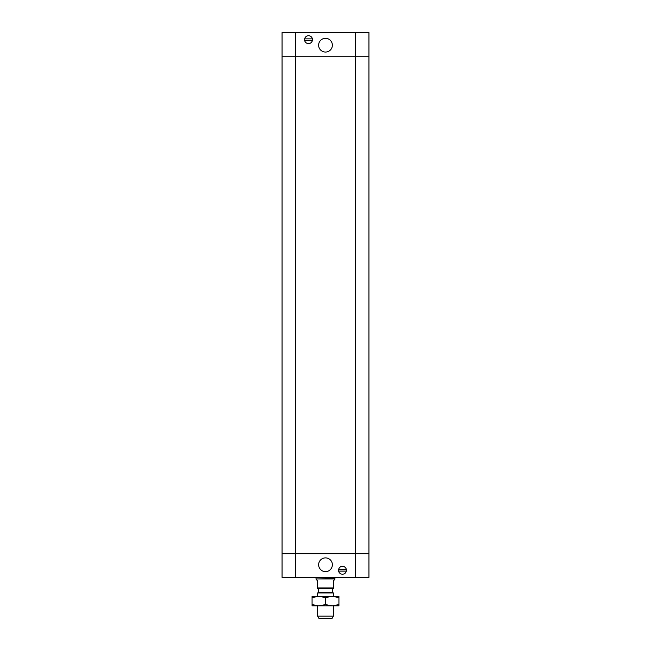 <?xml version="1.0" encoding="UTF-8"?>
<svg xmlns="http://www.w3.org/2000/svg" width="651" height="651" viewBox="0 0 651 651"><rect width="100%" height="100%" fill="white"/><g stroke="black" fill="none" stroke-linecap="round" stroke-linejoin="round"><path stroke-width="0.98" d="M332.368 45.188A6.868 6.868 0 0 1 322.066 51.136A6.868 6.868 0 0 1 322.066 39.231A6.868 6.868 0 0 1 332.368 45.188M312.39 40.443L304.652 40.443M304.652 38.865L312.39 38.865A3.947 3.947 0 0 1 307.272 43.405A3.947 3.947 0 0 1 305.905 36.7A3.947 3.947 0 0 1 312.39 38.865M355.503 577.388L355.503 56.238L282.07 56.238L282.07 553.7L355.503 553.7L282.07 553.7L282.07 577.388L368.93 577.388L368.93 553.7L355.503 553.7L368.93 553.7L368.93 56.238L355.503 56.238L368.93 56.238L368.93 32.55L282.07 32.55L282.07 56.238L282.07 32.55M355.503 32.55L355.503 56.238L282.07 56.238M317.607 616.082L318.974 618.45L332.026 618.45L333.393 616.082L317.607 616.082L317.607 605.812M333.393 616.082L333.393 605.812M333.393 596.34L333.393 592.988L317.607 592.988L317.607 596.34M317.607 592.988L318.632 592.394L332.368 592.394L333.393 592.988M334.817 578.967L316.183 578.967L316.183 579.724L317.607 580.546L317.607 588.447L333.393 588.447L333.393 580.546L334.817 579.724L334.972 577.388M317.607 587.967L333.393 587.967M332.368 592.394L332.368 588.447M316.183 578.967L334.972 578.698M318.632 564.759A6.868 6.868 0 0 1 328.934 558.81A6.868 6.868 0 0 1 328.934 570.707A6.868 6.868 0 0 1 318.632 564.759M338.61 569.495L346.348 569.495M346.348 571.073L338.61 571.073A3.947 3.947 0 0 1 343.728 566.541A3.947 3.947 0 0 1 345.095 573.238A3.947 3.947 0 0 1 338.61 571.073M282.07 553.7L282.07 577.388M338.927 605.812L312.073 605.812L312.073 604.616L318.787 605.812L325.5 604.616L332.213 605.812L338.927 604.616L338.927 605.812M338.927 597.537L332.213 596.34L338.927 596.34L338.927 604.616M332.213 596.34L325.5 597.537L318.787 596.34L332.213 596.34M318.787 596.34L312.073 597.537L312.073 596.34L318.787 596.34M312.073 604.616L312.073 597.537M325.5 604.616L325.5 597.537M295.497 577.388L295.497 32.55M318.632 592.394L318.632 588.447M316.028 578.698L316.028 577.388"/></g></svg>
